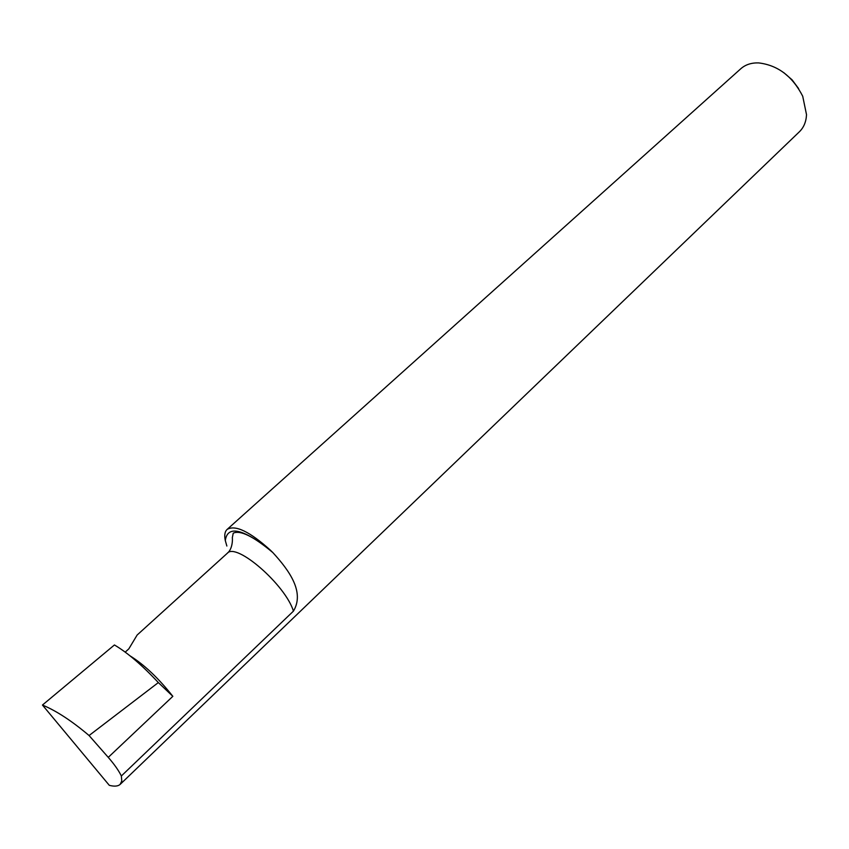 <?xml version="1.0" encoding="UTF-8"?>
<svg xmlns="http://www.w3.org/2000/svg" width="849" height="849" viewBox="0 0 849 849"><rect width="100%" height="100%" fill="white"/><g stroke="black" fill="none" stroke-linecap="round" stroke-linejoin="round"><path stroke-width="1.27" d="M783.903 72.738L792.085 79.838L798.569 88.519M125.217 652.128L128.836 648.838L137.135 635.031L227.256 553.293C236.054 541.991 285.402 584.759 293.446 611.121L121.354 775.975L121.778 780.984L120.123 784.423L799.344 131.818C803.759 127.541 806.157 121.832 806.518 114.668L802.719 96.245C792.52 76.293 777.822 65.182 758.635 62.911C751.45 62.688 745.539 64.609 740.901 68.652L227.15 529.405C224.794 531.57 224.178 535.294 225.303 540.569L226.863 546.034M42.45 705.041L114.424 644.964C127.53 652.69 142.165 665.234 158.338 682.575L172.835 696.329L108.258 757.372L89.071 735.531C71.857 720.96 56.321 710.793 42.45 705.041L109.298 785.325C114.318 786.63 117.926 786.323 120.123 784.423M158.338 682.575L89.071 735.531M293.446 611.121C304.908 592.018 289.169 570.432 272.826 552.561L270.417 550.205C249.744 531.559 235.322 524.629 227.15 529.405M121.354 775.975C118.658 770.489 114.297 764.291 108.258 757.372M130.109 655.895C144.213 664.671 158.455 678.149 172.835 696.329M225.303 540.569C227.436 525.255 242.474 528.471 270.417 550.205M227.256 553.293C233.539 548.316 232.382 536.218 232.297 537.852L233.242 533.172C240.235 529.893 253.427 536.356 272.826 552.561"/></g></svg>
